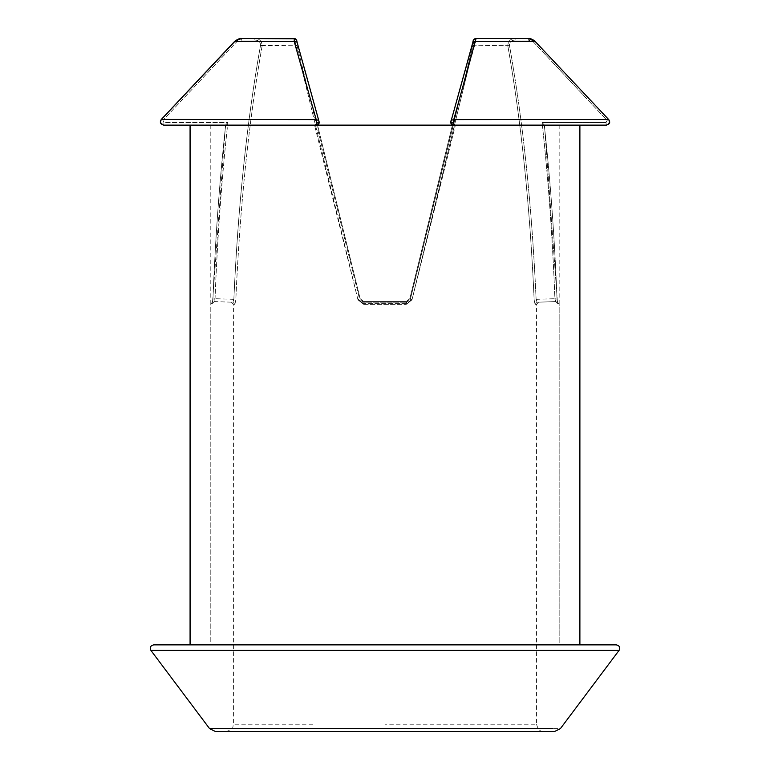 <?xml version="1.0" encoding="UTF-8"?>
<svg xmlns="http://www.w3.org/2000/svg" width="770" height="770" viewBox="0 0 770 770"><rect width="100%" height="100%" fill="white"/><g stroke="black" fill="none" stroke-linecap="round" stroke-linejoin="round"><path stroke-width="0.58" stroke-dasharray="3.85 2.89" d="M318.693 120.341L316.191 119.581L294.188 41.407L297.066 42.167L295.901 40.088L296.96 45.286L359.638 299.357L363.363 302.225L363.652 304.304L357.983 299.838L363.652 304.304L406.31 304.304L363.652 304.304L363.363 302.225L359.638 299.357L296.96 45.286L296.373 40.088L318.703 120.351L319.204 122.555L317.182 125.125L190.075 125.125L544.294 125.125C550.415 180.632 554.66 238.652 557.037 299.183L557.855 303.659L555.719 301.58L557.855 303.659L557.037 299.183C554.66 238.652 550.415 180.632 544.294 125.125L606.106 125.125C609.253 124.355 610.119 122.507 608.704 119.581L535.092 41.407L528.355 38.5L528.278 40.088L528.355 38.5L515.14 38.5C510.52 38.635 508.084 41.06 507.825 45.777C508.084 41.06 510.52 38.635 515.14 38.5L476.081 38.5L515.14 38.5L515.063 40.088L515.14 38.5M384.981 644.875L190.075 644.875L559.164 644.875L559.164 303.611L557.855 303.659L559.164 303.611L557.018 301.532M555.719 301.58L554.91 298.693C552.533 237.391 548.259 178.678 542.09 122.555L544.428 125.125L542.09 122.555C548.259 178.678 552.533 237.391 554.91 298.693L555.719 301.58L537.056 302.225L535.063 304.304L537.056 302.225L536.122 299.357L537.056 302.225L555.719 301.58L557.47 302.572L544.477 125.067L557.47 302.572L555.719 301.58M535.063 304.304L534.149 299.838C529.991 206.254 521.223 121.573 507.825 45.777C521.223 121.573 529.991 206.254 534.149 299.838L535.063 304.304L536.575 304.256L535.063 304.304M606.163 125.125L606.038 122.555L607.039 120.341L606.038 122.555L542.09 122.555L606.038 122.555L606.106 125.125L452.779 125.125L455.003 125.125L451.345 124.548M535.121 41.176L533.6 42.167L528.278 40.088L533.6 42.167L607.039 120.341L608.704 119.581L607.039 120.341L533.6 42.167L535.092 41.407L475.773 41.407L453.771 119.581L608.685 119.466L609.542 122.016M509.442 45.286L473.81 45.777L411.979 299.838L473.81 45.777C474.753 41.06 475.514 38.635 476.081 38.5C475.514 38.615 474.753 41.041 473.81 45.777L509.442 45.286C523.013 121.082 531.906 205.763 536.122 299.357C531.906 205.763 523.013 121.082 509.442 45.286C509.528 41.917 511.396 40.184 515.063 40.088C511.396 40.184 509.528 41.917 509.442 45.286M455.003 125.125L453.058 122.555L455.003 125.125M544.294 125.125L455.407 125.125L412.162 299.183L406.348 303.659L363.623 303.659L406.348 303.659L412.162 299.183L455.407 125.125L544.294 125.125M474.82 38.654L475.61 38.5L474.07 40.088L475.61 38.5L528.355 38.5M406.31 304.304L411.979 299.838L406.31 304.304L406.599 302.225L406.31 304.304M357.983 299.838L296.161 45.777L357.983 299.838L359.638 299.357L357.983 299.838M262.137 45.777C248.749 121.573 239.97 206.254 235.812 299.838L234.898 304.304L233.387 304.256L234.898 304.304L235.812 299.838C239.97 206.254 248.749 121.573 262.137 45.777C261.848 41.041 259.413 38.615 254.832 38.5C259.413 38.615 261.848 41.041 262.137 45.777L296.161 45.777C295.208 41.041 294.448 38.615 293.88 38.5C294.458 38.635 295.218 41.06 296.161 45.777L260.529 45.286C246.949 121.082 238.055 205.763 233.839 299.357L232.906 302.225L234.898 304.304L232.906 302.225L233.839 299.357C238.055 205.763 246.949 121.082 260.529 45.286L262.137 45.777M475.61 38.5L475.773 41.407L472.905 42.119M181.547 644.875L231.77 644.875L210.797 644.875L210.797 303.611L212.116 303.659L212.934 299.183C215.302 238.652 219.546 180.632 225.668 125.125C219.546 180.632 215.302 238.652 212.934 299.183L212.116 303.659L210.797 303.611L212.953 301.532M357.809 299.183L363.623 303.659L357.809 299.183L314.555 125.125L357.809 299.183L360.148 298.693L363.873 301.58L363.623 303.659L363.873 301.58L360.148 298.693L317.538 125.125L360.148 298.693L357.809 299.183M317.529 125.096L316.903 122.555L314.969 125.125L225.668 125.125L314.969 125.125L316.903 122.555L360.148 298.693L359.638 299.357L360.148 298.693L363.864 301.58L406.098 301.58L406.348 303.659L406.088 301.58L409.813 298.693L452.433 125.096M451.297 120.216L453.771 119.581L452.779 125.125L450.768 122.555L453.058 122.555L450.768 122.555M453.376 124.317L410.333 299.357L406.599 302.225L410.333 299.357L473.001 45.286L473.81 45.777L473.001 45.286L454.55 119.581M473.589 40.088L450.931 121.689M474.07 40.088L476.081 38.5L474.07 40.088L473.001 45.286L474.07 40.088M296.96 45.286L296.161 45.777L296.96 45.286M295.901 40.088L293.88 38.5L254.832 38.5L294.352 38.5L295.901 40.088M239.287 38.779L241.616 38.5L241.684 40.088L254.899 40.088L241.684 40.088L236.371 42.167L162.922 120.341L163.923 122.555L227.872 122.555C221.702 178.678 217.429 237.391 215.051 298.693L214.243 301.58L212.116 303.659L214.243 301.58L215.051 298.693C217.429 237.391 221.702 178.678 227.872 122.555L163.923 122.555L162.922 120.341L236.371 42.167L241.684 40.088L241.616 38.5L234.869 41.407L294.188 41.407L294.352 38.5L296.373 40.088L294.352 38.5L295.141 38.654M314.969 125.125L317.182 125.125L316.191 119.581L161.257 119.581C159.842 122.507 160.709 124.355 163.856 125.125L163.298 125.077M254.832 38.5L254.899 40.088C258.547 40.175 260.424 41.907 260.529 45.286C260.424 41.907 258.547 40.175 254.899 40.088L254.832 38.5L241.616 38.5L294.352 38.5M234.84 41.176L236.371 42.167L234.869 41.407L161.257 119.581L162.922 120.341L161.296 119.456M225.485 125.125L227.872 122.555L225.668 125.125L190.075 125.125M163.923 122.555L163.856 125.125L163.923 122.555M214.243 301.58L232.906 302.225L214.243 301.58L212.491 302.572L225.485 125.067L212.491 302.572L214.243 301.58M317.538 125.125L360.148 298.693L363.864 301.58L406.098 301.58L406.599 302.225L363.363 302.225L363.873 301.58L363.363 302.225L406.599 302.225L406.088 301.58L363.873 301.58L406.098 301.58L409.813 298.693L406.088 301.58L409.813 298.693L412.162 299.183L409.813 298.693L411.979 299.838L409.813 298.693L452.423 125.125M619.09 650.419L150.92 650.419M153.682 644.875L616.308 644.875M309.405 731.5L543.851 731.5L309.405 731.5M554.593 731.5L215.369 731.5M557.037 299.183L554.91 298.693L557.037 299.183M536.122 299.357L554.91 298.693L536.122 299.357M528.278 40.088L515.063 40.088L528.278 40.088M312.861 724.224L233.387 724.224C232.357 726.476 234.946 729.046 226.111 731.5M538.577 302.177L536.575 304.256L536.575 724.224L384.981 724.224M305.959 74.064L306.21 74.998M307.769 80.619L308.029 81.553M319.204 122.555L316.903 122.555L319.204 122.555M212.934 299.183L215.051 298.693L212.934 299.183M233.839 299.357L215.051 298.693L233.839 299.357M230.673 728.593L560.416 728.593M210.797 125.125L210.797 644.875M559.164 125.125L559.164 644.875M535.102 41.157L608.685 119.466M609.368 122.873L606.664 125.077M231.385 302.177L233.387 304.256L233.387 724.224M472.915 42.081L473.127 41.368M473.319 40.733L473.781 39.559M296.835 41.339L297.056 42.1M318.742 120.486L318.953 121.352M319.05 121.747L319.03 123.999M318.992 124.076L317.182 125.125M160.603 122.873L160.42 122.016M536.575 724.224C537.845 729.411 540.271 731.837 543.851 731.5"/><path stroke-width="1.16" d="M579.887 644.875L579.887 125.125L163.856 125.125L190.075 125.125L190.075 644.875M608.569 119.427L535.092 41.407L608.704 119.581C610.119 122.507 609.253 124.355 606.106 125.125C609.744 124.297 610.6 122.411 608.685 119.466L453.771 119.581L476.081 38.5M515.14 38.5L528.355 38.5C529.558 38.057 531.81 38.943 535.102 41.157C531.82 38.952 529.568 38.057 528.355 38.5L535.092 41.407L475.773 41.407L472.915 42.081M579.887 125.125L606.106 125.125M450.768 122.555L451.268 120.341L450.768 122.555L452.779 125.125L605.778 125.125M452.779 125.125L453.771 119.581L451.278 120.284L472.915 42.1L451.278 120.284C450.055 122.084 450.556 123.701 452.779 125.125L453.867 125.125M528.355 38.5L475.61 38.5C473.954 38.875 473.05 40.069 472.915 42.1M454.55 119.581L453.376 124.317M225.485 125.125L317.182 125.125L319.204 122.555L318.703 120.341L297.056 42.1C296.806 39.876 295.911 38.683 294.352 38.5L294.188 41.407L316.191 119.581L317.182 125.125L314.969 125.125M161.392 119.427L316.191 119.581L318.742 120.486M254.832 38.5L241.616 38.5C240.404 38.057 238.151 38.943 234.86 41.157L234.84 41.176M161.296 119.456L234.879 41.137L241.616 38.5L295.449 38.808M160.42 122.016L161.276 119.466C159.477 122.276 160.333 124.163 163.856 125.125C160.709 124.355 159.842 122.507 161.257 119.581L234.869 41.407L294.188 41.407L297.066 42.167L305.959 74.064M473.781 39.559L475.61 38.5M179.102 650.419L619.09 650.419C620.408 647.445 619.484 645.597 616.308 644.875L153.682 644.875C150.516 645.597 149.592 647.445 150.91 650.419L179.102 650.419M301.522 728.593L553.11 728.593L209.546 728.593L215.369 731.5L554.593 731.5L560.416 728.593L619.051 650.4M451.268 120.341L473.589 40.088M306.21 74.998L307.769 80.619M308.029 81.553L318.664 120.216M609.542 122.016L609.368 122.873M606.664 125.077L606.163 125.125M450.748 122.555L450.931 121.689M473.127 41.368L473.319 40.733M296.489 40.252L296.835 41.339M163.298 125.077L160.603 122.873M161.276 119.466L234.86 41.157L239.287 38.779M317.182 125.125C319.136 124.394 319.637 122.786 318.684 120.284L297.056 42.1M209.546 728.593L150.92 650.419"/></g></svg>
